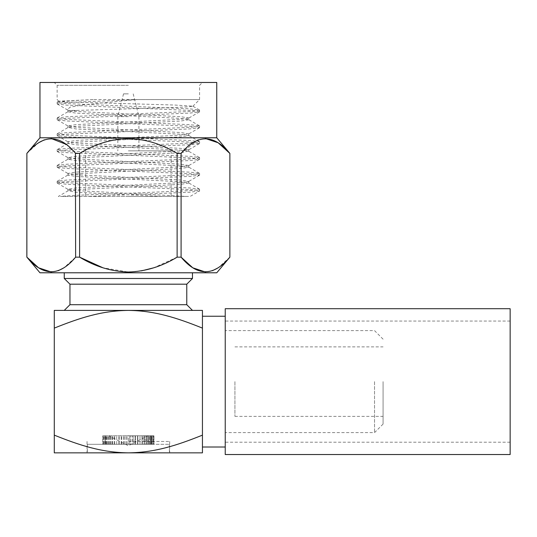 <?xml version="1.0" encoding="UTF-8"?>
<svg xmlns="http://www.w3.org/2000/svg" width="537" height="537" viewBox="0 0 537 537"><rect width="100%" height="100%" fill="white"/><g stroke="black" fill="none" stroke-linecap="round" stroke-linejoin="round"><path stroke-width="0.4" stroke-dasharray="2.69 2.01" d="M93.988 99.56L199.589 99.56L137.861 99.56L128.363 100.305L83.242 104.849L70.119 107.158L67.246 109.669L68.421 110.414L77.093 110.414L174.451 107.474L188.702 106.836L192.83 106.165L174.391 105.024L64.5 101.889L58.882 101.157L93.988 99.56L66.675 100.929L57.13 102.252L59.647 102.943L66.675 103.567L190.051 108.843L199.589 110.166L197.079 110.857L190.051 111.481L66.675 116.757L57.13 118.08L59.647 118.771L66.675 119.395L190.051 124.671L199.449 125.826L197.079 126.685L190.051 127.309L66.675 132.585L57.278 133.74L59.647 134.599L66.675 135.223L190.051 140.499L199.449 141.654L197.079 142.513L190.051 143.137L66.675 148.413L57.278 149.568L59.647 150.427L66.675 151.051L190.051 156.327L199.449 157.482L197.079 158.341L190.051 158.965L66.675 164.241L57.278 165.396L59.647 166.255L66.675 166.886L190.051 172.162L199.449 173.31L197.079 174.169L190.051 174.8L66.675 180.076L57.278 181.224L59.647 182.09L66.675 182.714L190.051 187.99L199.449 189.138L197.079 190.004L190.051 190.628L128.363 193.266C98.62 194.24 68.092 195.528 60.413 196.428L186.393 196.428L58.352 196.428L68.159 190.756L76.079 192.273L162.436 196.428M137.861 99.56L66.675 102.513L59.647 103.138L57.278 104.003L66.675 105.151L190.051 110.427L197.079 111.052L199.449 111.918L190.051 113.065L66.675 118.341L59.647 118.966L57.278 119.832L66.675 120.979L190.051 126.255L197.079 126.88L199.449 127.746L190.051 128.893L66.675 134.169L59.647 134.794L57.278 135.66L66.675 136.807L190.051 142.083L197.079 142.708L199.449 143.574L190.051 144.721L66.675 149.998L59.647 150.622L57.278 151.488L66.675 152.636L190.051 157.912L197.079 158.536L199.449 159.402L190.051 160.55L66.675 165.826L59.647 166.45L57.13 167.148L66.675 168.464L190.051 173.74L197.079 174.364L199.449 175.23L190.051 176.378L66.675 181.654L59.647 182.278L57.13 182.976L66.675 184.292L190.051 189.568L197.079 190.192L199.589 190.89L190.051 192.206L86.759 196.428M128.363 85.309L57.13 85.309L128.363 85.309M39.966 272.789L216.76 272.789M64.259 278.488L192.468 278.488M69.958 284.187L186.769 284.187M69.958 304.701L186.769 304.701M128.363 310.399L54.284 310.399L54.284 328.114C67.743 322.616 79.818 318.468 90.511 315.655C103.05 312.239 115.663 310.487 128.363 310.399C140.211 310.399 152.783 312.138 166.087 315.622C176.801 318.428 188.923 322.596 202.442 328.114L202.442 310.399L128.363 310.399M374.531 381.626L374.531 432.627L374.531 381.626M225.231 454.537L225.231 308.715M202.442 447.012L202.442 316.239L202.442 452.852L128.363 452.852C115.677 452.765 103.064 451.013 90.511 447.596C79.832 444.79 67.749 440.635 54.284 435.138L54.284 452.852L128.363 452.852C140.217 452.852 152.79 451.114 166.087 447.63C176.814 444.817 188.93 440.655 202.442 435.138L202.442 328.114M383.076 381.626L383.076 424.076L383.076 381.626M234.924 381.626L234.924 416.383L234.924 381.626M26.85 153.414L26.85 257.156M75.636 257.156L75.636 153.414L79.604 153.414L79.604 257.156L75.636 257.156L63.95 267.795M58.164 270.749L51.257 272.024M141.446 270.876L128.363 272.024L102.909 267.775M39.966 82.463L216.76 82.463M216.76 137.781L39.966 137.781M79.604 153.414C95.015 144.023 111.266 139.063 128.363 138.546C145.379 139.036 161.63 143.997 177.123 153.414L181.09 153.414L181.09 257.156L177.123 257.156L177.123 153.414M26.884 153.407L38.563 142.775M44.343 139.821L51.257 138.546M66.226 144.386L75.395 153.139M128.363 150.843L171.102 150.843L128.363 150.843M128.363 196.428L171.102 196.428L128.363 196.428M128.363 116.65L117.818 116.65L128.363 116.65M128.363 93.861L123.517 93.861L128.363 93.861M128.363 441.454L169.679 441.454L128.363 441.454M77.093 110.414L67.991 111.81L76.079 113.126L180.647 118.402L188.735 119.724L188.735 118.012L180.647 116.697L76.079 111.421L67.991 110.414L67.246 109.669M229.876 257.156L229.876 153.414M229.843 257.163L218.163 267.795M212.383 270.749L205.47 272.024M181.09 153.414L197.213 140.358M198.562 139.821L205.47 138.546M177.123 257.156L153.649 267.829M128.363 272.789L64.259 272.789L128.363 272.789M54.284 328.114L54.284 435.138M188.735 119.724L180.647 121.04L76.079 126.323L68.159 127.437L76.079 128.961L180.647 134.237L188.735 135.552L180.647 136.875L76.079 142.151L67.991 143.466L76.079 144.789L180.647 150.065L188.561 151.186L180.647 152.703L76.079 157.979L67.991 159.294L76.079 160.617L180.647 165.893L188.735 167.208L180.647 168.531L76.079 173.807L67.991 175.122L76.079 176.445L180.647 181.721L188.735 183.036L180.647 184.359L76.079 189.635L68.159 190.756M188.735 118.012L180.647 119.335L76.079 124.611L67.991 125.927L76.079 127.249L180.647 132.525L188.735 133.841L180.647 135.163L76.079 140.439L67.991 141.755L76.079 143.077L180.647 148.353L188.735 149.669L180.647 150.991L76.079 156.267L67.991 157.589L76.079 158.905L180.647 164.181L188.735 165.503L180.647 166.819L76.079 172.095L67.991 173.417L76.079 174.733L180.647 180.009L188.561 181.526L180.647 182.647L76.079 187.923L67.991 189.246L76.079 190.561L186.393 196.428L190.165 196.428L199.449 191.058M105.091 435.762L102.768 435.762L105.218 435.762L102.768 435.762L105.091 435.762L105.091 444.307L128.363 444.307L87.336 444.307L128.363 444.307L128.363 435.762L153.958 435.762L127.021 435.762L128.363 435.762L128.363 444.307L129.706 444.307L129.706 435.762L129.706 444.307L130.793 444.307L130.793 435.762L130.793 444.307L132.37 444.307L132.37 435.762L132.37 444.307L133.203 444.307L133.203 435.762L133.203 444.307L134.995 444.307L134.995 435.762L134.995 444.307L135.552 444.307L135.552 435.762L135.552 444.307L137.546 444.307L137.546 435.762L137.546 444.307L137.828 435.762L137.828 444.307L139.996 444.307L139.996 435.762L139.996 444.307L142.318 444.307L142.318 435.762L142.043 444.307L142.043 435.762L142.043 444.307L144.493 444.307L144.493 435.762L144.493 444.307L143.936 444.307L143.936 435.762L143.936 444.307L146.487 444.307L146.487 435.762L146.487 444.307L145.655 444.307L145.655 435.762L145.655 444.307L148.279 444.307L148.279 435.762L148.279 444.307L147.192 444.307L147.192 435.762L147.192 444.307L149.857 444.307L149.857 435.762L149.857 444.307L148.514 444.307L148.514 435.762L148.514 444.307L151.199 444.307L151.199 435.762L151.199 444.307L149.622 444.307L149.622 435.762L149.622 444.307L152.293 444.307L152.293 435.762L152.293 444.307L150.494 444.307L150.494 435.762L150.494 444.307L153.119 444.307L153.119 435.762L153.119 444.307L151.125 444.307L151.125 435.762L151.125 444.307L153.676 444.307L153.676 435.762L153.676 444.307L151.508 444.307L151.508 435.762L151.508 444.307L153.958 444.307L153.958 435.762L153.958 444.307L151.635 444.307L151.635 435.762M105.218 435.762L127.021 435.762L103.05 435.762L105.218 435.762L105.218 444.307L105.218 435.762M151.635 444.307L102.768 444.307L102.768 435.762L102.768 444.307L105.091 444.307M103.05 444.307L103.05 435.762L103.05 444.307M105.601 444.307L105.601 435.762L105.601 444.307M103.607 444.307L103.607 435.762L103.607 444.307M106.232 444.307L106.232 435.762L106.232 444.307M104.433 444.307L104.433 435.762L104.433 444.307M107.105 444.307L107.105 435.762L107.105 444.307M105.527 444.307L105.527 435.762L105.527 444.307M108.206 444.307L108.206 435.762L108.206 444.307M106.87 444.307L106.87 435.762L106.87 444.307M109.535 444.307L109.535 435.762L109.535 444.307M108.447 444.307L108.447 435.762L108.447 444.307M111.065 444.307L111.065 435.762L111.065 444.307M110.239 444.307L110.239 435.762L110.239 444.307M112.79 444.307L112.79 435.762L112.79 444.307M112.233 444.307L112.233 435.762L112.233 444.307M114.683 444.307L114.683 435.762L114.683 444.307M114.401 444.307L114.401 435.762L114.401 444.307M116.724 444.307L116.724 435.762L116.724 444.307M118.899 444.307L118.899 435.762L118.899 444.307M119.18 444.307L119.18 435.762L119.18 444.307M121.174 444.307L121.174 435.762L121.174 444.307M121.731 444.307L121.731 435.762L121.731 444.307M123.523 444.307L123.523 435.762L123.523 444.307M124.356 444.307L124.356 435.762L124.356 444.307M125.927 444.307L125.927 435.762L125.927 444.307M127.021 444.307L127.021 435.762L127.021 444.307M139.996 444.307L139.996 435.762L139.996 444.307M128.363 444.307L169.39 444.307L128.363 444.307M510.15 454.537L510.15 308.715M57.13 182.976L57.13 181.392M57.13 167.148L57.13 165.564M57.13 151.32L57.13 149.736M57.13 135.492L57.13 133.908M57.13 119.664L57.13 118.08M57.13 103.829L57.13 102.252M58.842 101.265L57.13 99.56L57.13 85.309L54.284 82.463M199.589 111.743L199.589 110.166M199.589 190.89L199.589 189.306M199.589 175.062L199.589 173.478M199.589 159.234L199.589 157.65M199.589 143.406L199.589 141.822M199.589 127.578L199.589 125.994M192.87 106.279L199.589 99.56L199.589 85.309L202.442 82.463M383.076 339.176L374.531 330.624L225.231 330.624M234.924 416.383L383.076 416.383M171.102 150.843L171.102 196.428M133.203 93.861L138.902 116.65L138.902 150.843M87.048 441.454L87.048 452.852M169.679 441.454L169.679 452.852M123.517 93.861L117.818 116.65L117.818 150.843M85.625 150.843L85.625 196.428M234.924 346.868L383.076 346.868M383.076 424.076L374.531 432.627L225.231 432.627M199.449 189.138L188.561 182.842M57.278 181.224L68.159 174.928M199.449 173.31L188.561 167.014M57.278 165.396L68.159 159.1M199.449 157.482L188.561 151.186M57.278 149.568L68.159 143.272M199.449 141.654L188.561 135.351M57.278 133.74L68.159 127.437M199.449 125.826L188.561 119.523M57.278 117.912L68.159 111.609M199.449 109.998L192.83 106.165M57.278 102.084L58.882 101.157M67.991 111.81L67.991 110.414M67.991 127.638L67.991 125.927M188.735 135.552L188.735 133.841M67.991 143.466L67.991 141.755M188.735 151.38L188.735 149.669M67.991 159.294L67.991 157.589M188.735 167.208L188.735 165.503M67.991 175.122L67.991 173.417M188.735 183.036L188.735 181.331M67.991 190.95L67.991 189.246M57.278 104.003L67.884 110.139M199.449 111.918L188.561 118.214M57.278 119.832L68.159 126.128M199.449 127.746L188.561 134.042M57.278 135.66L68.159 141.956M199.449 143.574L188.561 149.87M57.278 151.488L68.159 157.784M199.449 159.402L188.561 165.698M57.278 167.316L68.159 173.612M199.449 175.23L188.561 181.526M57.278 183.144L68.159 189.44M87.336 444.307L87.336 452.852M108.702 435.762L128.363 445.757L148.024 435.762M169.39 444.307L169.39 452.852M510.15 442.199L225.231 442.199M510.15 321.052L225.231 321.052"/><path stroke-width="0.81" d="M192.468 272.789L192.468 278.488L64.259 278.488L69.958 284.187L69.958 304.701L64.259 310.399M192.468 278.488L186.769 284.187L69.958 284.187M186.769 284.187L186.769 304.701L69.958 304.701M216.76 137.781L216.76 82.463L39.966 82.463L39.966 137.781L216.76 137.781L229.876 153.414L229.876 257.156L216.76 272.789L39.966 272.789L26.877 257.156C43.081 276.595 59.332 276.595 75.636 257.156L79.604 257.156C95.015 266.547 111.266 271.507 128.363 272.024C145.379 271.527 161.63 266.574 177.123 257.156L181.09 257.156L181.09 153.414L177.123 153.414L177.123 257.156M63.95 267.795L58.164 270.749M51.257 272.024L38.57 267.802L26.877 257.156L26.884 153.407L26.85 257.156M102.909 267.775L79.604 257.156L79.604 153.414L75.636 153.414C59.426 133.975 43.175 133.975 26.877 153.414M38.563 142.775L44.343 139.821M51.257 138.546L66.226 144.386M75.395 153.139L75.636 257.156M177.123 153.414C161.644 143.997 145.393 139.043 128.363 138.546C111.273 139.063 95.022 144.017 79.604 153.414M205.47 272.024L192.783 267.802L181.09 257.156C197.301 276.595 213.551 276.595 229.849 257.156L229.843 257.163M205.47 138.546L218.156 142.768L229.849 153.414C213.645 133.975 197.388 133.975 181.09 153.414M218.163 267.795L212.383 270.749M197.213 140.358L198.562 139.821M153.649 267.829L141.446 270.876M202.442 328.114L202.442 310.399L54.284 310.399L54.284 328.114C79.979 317.81 101.701 310.708 128.363 310.399C154.824 310.701 176.66 317.75 202.442 328.114L202.442 435.138C176.639 445.502 154.831 452.55 128.363 452.852L202.442 452.852L202.442 435.138L202.442 447.012L225.231 447.012M128.363 452.852L54.284 452.852L54.284 435.138C79.959 445.442 101.715 452.537 128.363 452.852M54.284 328.114L54.284 435.138M510.15 308.715L510.15 454.537L225.231 454.537L225.231 308.715L510.15 308.715M186.769 304.701L192.468 310.399M225.231 316.239L202.442 316.239M39.966 137.781L26.85 153.414M229.876 153.414L229.876 257.156M64.259 272.789L64.259 278.488"/></g></svg>
